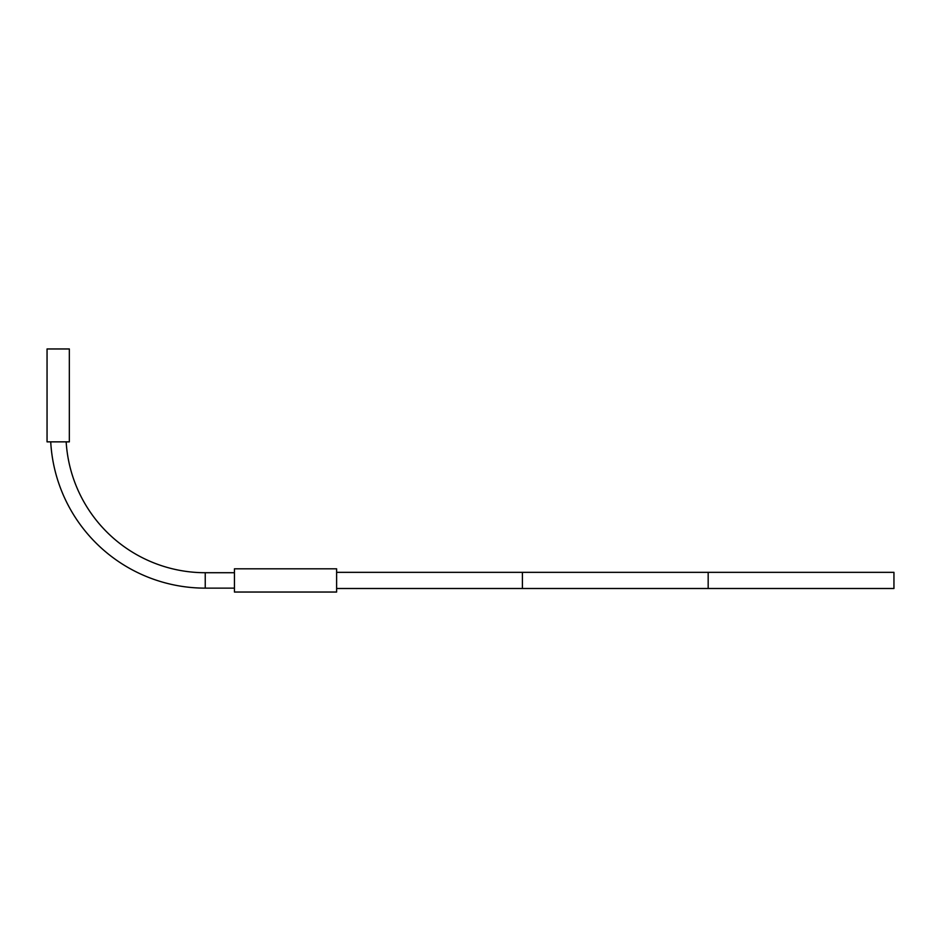 <?xml version="1.0" encoding="UTF-8"?>
<svg xmlns="http://www.w3.org/2000/svg" width="941" height="941" viewBox="0 0 941 941"><rect width="100%" height="100%" fill="white"/><g stroke="black" fill="none" stroke-linecap="round" stroke-linejoin="round"><path stroke-width="1.41" d="M336.619 592.042L336.619 568.811L234.438 568.811L234.438 592.042L336.619 592.042M66.164 441.858A139.339 139.339 0 0 0 205.244 572.716L234.438 572.716M50.72 441.858A154.759 154.759 0 0 0 205.244 588.137L234.438 588.137M58.201 441.858L47.05 441.858L47.05 348.958L69.34 348.958L69.34 441.858L58.201 441.858M336.619 588.501L893.95 588.501L893.95 572.34L708.173 572.34L708.173 588.501L708.173 572.34L522.396 572.34L522.396 588.501L522.396 572.34L336.619 572.34M205.244 572.716L205.244 588.137"/></g></svg>
